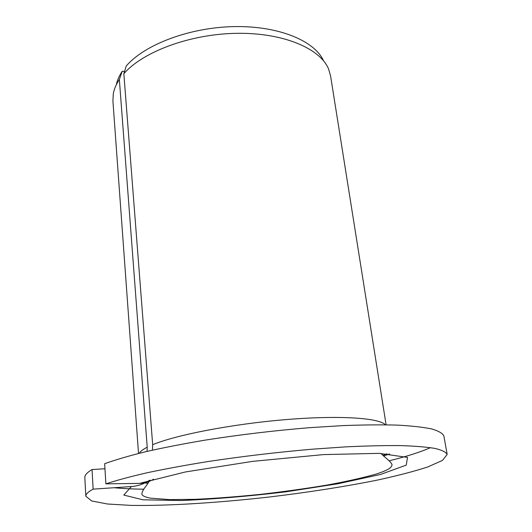 <?xml version="1.0" encoding="UTF-8"?>
<svg xmlns="http://www.w3.org/2000/svg" width="532" height="532" viewBox="0 0 532 532"><rect width="100%" height="100%" fill="white"/><g stroke="black" fill="none" stroke-linecap="round" stroke-linejoin="round"><path stroke-width="0.8" d="M153.489 479.206C149.259 481.892 144.591 483.289 139.484 483.402L185.449 471.957L252.64 461.357L323.649 454.587L379.303 453.357L407.505 457.414L406.248 465.114L380.513 474.464L337.867 483.781L285.884 491.821C248.823 496.263 214.01 499.162 181.459 500.526L142.948 499.801L123.823 495.086L131.357 486.547C137.988 486.042 143.999 483.974 149.392 480.329M105.881 483.847C116.794 480.27 130.533 476.579 147.091 472.762C165.126 468.945 185.169 465.247 207.214 461.67C241.947 456.403 277.079 452.233 312.61 449.168L345.727 446.873C366.368 445.876 384.683 445.457 400.669 445.603C415.066 446.062 426.551 447.013 435.129 448.443C441.999 450.112 446.016 452.114 447.173 454.454L443.881 436.021C442.664 433.327 438.607 430.973 431.725 428.952C423.139 427.163 411.675 425.886 397.331 425.115C381.411 424.669 363.183 424.842 342.661 425.62L309.757 427.668C274.479 430.561 239.606 434.711 205.153 440.124C183.281 443.828 163.397 447.705 145.515 451.754C129.09 455.824 115.471 459.808 104.658 463.704L105.881 483.847L139.484 483.402M152.431 450.165L152.677 444.712L123.843 73.715L126.237 66.041C144.458 44.621 189.439 27.445 233.974 26.6C278.549 25.682 314.658 40.824 323.529 60.774M147.071 451.389L147.218 447.199L119.354 79.507L122.234 71.241C119.215 75.757 117.24 80.259 116.322 84.748M430.468 447.645C420.42 452.1 406.648 456.489 389.138 460.812M143.786 489.201C132.581 489.061 122.659 488.569 114.034 487.724M447.173 454.454L442.511 460.386L427.821 466.95C413.796 471.485 396.566 475.954 376.137 480.356C343.339 486.866 307.629 492.433 269.019 497.041C218.373 502.767 168.385 505.965 131.244 505.4L107.531 504.01L91.723 500.971L85.832 496.256L84.827 477.563C84.661 475.189 87.068 472.522 92.036 469.543L104.964 468.765M85.832 496.256C85.685 494.195 88.119 491.821 93.14 489.141L92.036 469.543M93.14 489.141L131.357 486.547M123.843 73.715C142.909 51.677 190.21 33.988 236.687 33.323C283.204 32.572 320.231 48.472 328.596 69.04L330.552 75.803L386.106 424.809M138.52 453.457L112.917 100.987L113.276 93.958C114.107 89.17 116.129 84.355 119.354 79.507M124.555 71.441L122.234 71.241M152.677 444.712C175.839 434.963 232.251 424.024 285.85 419.608C339.502 415.159 379.356 417.913 385.354 424.802M139.251 453.277C140.342 451.395 143.002 449.374 147.218 447.199M389.59 453.962L383.652 455.991M148.029 483.256L144.844 482.963M381.005 453.43C384.144 457.081 390.934 461.237 392.051 464.769C391.499 468.113 387.229 470.388 376.53 473.972C362.598 477.889 345.986 481.606 326.708 485.124C306.179 488.549 283.988 491.641 260.148 494.401C236.381 496.788 214.709 498.431 195.144 499.322L169.668 499.608L150.31 498.138C144.511 496.948 141.692 495.478 141.858 493.716C142.27 491.488 143.627 488.994 145.921 486.235L150.024 480.15M387.043 453.769L382.947 455.339M146.892 482.251L146.367 482.178"/></g></svg>
